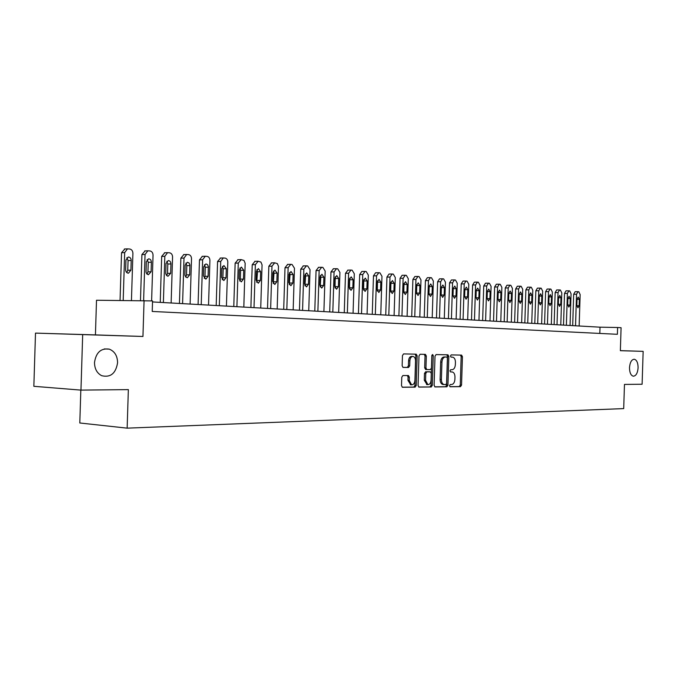 <?xml version="1.0" encoding="UTF-8"?>
<svg xmlns="http://www.w3.org/2000/svg" width="677" height="677" viewBox="0 0 677 677"><rect width="100%" height="100%" fill="white"/><g stroke="black" fill="none" stroke-linecap="round" stroke-linejoin="round"><path stroke-width="1.02" d="M449.528 385.653L450.18 386.762L460.529 386.652L461.545 385.061L462.433 356.703L461.587 355.112L451.187 354.892L450.459 355.992L451.068 357.117L452.685 357.16C454.453 357.659 455.367 359.369 455.435 362.28L455.359 364.658C455.071 367.738 453.979 369.422 452.067 369.718L450.713 369.71L449.993 370.827L450.577 371.935L452.295 371.969C454.022 372.494 454.91 374.178 454.969 377.038L454.893 379.416C454.606 382.497 453.514 384.197 451.601 384.519L450.247 384.528L449.528 385.653M117.586 362.745C117.443 355.848 114.667 351.312 109.259 349.137C100.958 347.986 96.032 352.446 94.501 362.525C94.585 368.796 96.972 373.188 101.66 375.684C110.512 377.791 115.818 373.476 117.586 362.745M638.098 367.763C638.03 362.796 636.752 359.944 634.273 359.225C631.556 359.512 629.965 362.33 629.5 367.679C629.576 372.612 630.837 375.456 633.283 376.209C636.033 375.955 637.641 373.137 638.098 367.763M402.908 375.523L401.783 377.191L401.512 385.628L402.392 387.269L415.128 387.142L416.228 385.484L417.159 355.84L416.237 354.173L403.594 353.91L402.46 355.56L402.138 365.749L403.06 367.416L408.586 367.467L409.703 365.817L409.864 360.799C410.16 357.955 411.227 356.5 413.063 356.432C414.646 356.881 415.466 358.361 415.526 360.883L414.916 380.432C414.595 383.377 413.486 384.841 411.582 384.832L409.246 380.457L409.348 377.182L408.451 375.532L402.908 375.523M82.679 334.683L80.961 390.113L128.351 389.613L127.149 428.152L623.703 408.603L624.465 384.426L642.109 384.24L643.15 351.363L620.36 350.686L621.088 327.71L617.602 327.507L617.39 334.294L152.223 311.454L152.545 300.918L96.506 300.25L95.432 334.903L35.5 333.109L142.949 336.477L144.074 300.436M434.109 385.323L435.074 386.931L446.896 386.795L447.937 385.188L448.843 356.44L447.971 354.824L436.09 354.579L435.023 356.178L434.109 385.323M431.257 386.973L418.928 387.092L418.064 385.467L418.995 355.874L420.095 354.249L425.418 354.367L426.324 356.009L425.951 367.933L426.832 369.566L430.369 369.591L431.444 367.975L431.833 355.628L432.637 354.511L433.263 355.653L432.324 385.34L431.257 386.973L418.716 387.016M80.961 390.113L33.85 386.305L35.5 333.109M643.15 351.363L620.36 350.635M80.825 390.104L79.801 422.99L127.149 428.152M617.602 327.507L600.017 327.177L152.52 301.942M599.822 333.431L600.017 327.177M142.949 336.477L95.432 334.903M450.899 371.893L451.999 371.944M450.958 357.092L452.464 357.143M449.909 386.677L459.26 386.575L460.267 384.993L461.164 356.652L460.411 355.078M434.744 386.838L445.618 386.719L446.659 385.111L447.565 356.39L446.795 354.799M445.881 384.57L446.608 383.444L447.404 358.175L446.795 357.041L445.305 357.016C443.359 357.287 442.242 358.988 441.946 362.102L441.404 379.467C441.455 382.302 442.343 383.994 444.061 384.553L445.881 384.57M443.325 384.511L442.775 384.477C441.065 383.927 440.177 382.234 440.118 379.399L440.668 362.043C440.964 358.928 442.081 357.236 444.019 356.965L446.744 357.041M425.723 369.507L424.665 367.873L425.038 355.958L424.225 354.333M429.971 386.889L431.046 385.264L431.926 355.129M425.562 380.296L427.839 384.612C429.675 384.612 430.75 383.165 431.054 380.271L431.274 373.492L430.403 371.876L426.857 371.851L425.774 373.484L425.562 380.296L424.276 380.229L427.001 384.561M429.074 371.808L430.301 371.868M424.276 380.229L424.487 373.416L425.571 371.791L429.015 371.8M410.778 384.781L407.952 380.381L408.053 377.106L407.342 375.523M412.699 356.424L411.768 356.381C409.932 356.449 408.866 357.896 408.57 360.748L409.864 360.799M402.9 367.374L407.292 367.408L408.409 365.758L408.57 360.748M402.189 387.193L413.833 387.066L414.942 385.408L415.873 355.789L415.043 354.147M575.535 325.798L576.533 294.25L577.997 291.694L578.793 291.77L580.147 294.58L579.148 326.001M572.691 325.637L573.681 294.25L575.154 291.702L577.913 291.702M577.032 299.132L576.829 305.564L577.946 307.798L579.14 305.75L579.343 299.336L578.217 297.085L577.032 299.132M566.378 325.282L567.385 293.403L568.942 290.831L569.679 290.898L571.066 293.742L570.059 325.493M563.518 325.121L564.516 293.403L566.014 290.839L568.79 290.831M567.893 298.337L567.69 304.836L568.832 307.096L570.051 305.031L570.254 298.54L569.095 296.272L567.893 298.337M557.019 324.757L558.034 292.54L559.634 289.942L560.387 290.018L561.8 292.887L560.784 324.968M554.141 324.596L555.157 292.549L556.68 289.951L559.464 289.942M558.559 297.533L558.356 304.1L559.524 306.385L560.759 304.286L560.971 297.736L559.786 295.443L558.559 297.533M547.465 324.215L548.497 291.66L550.122 289.037L550.892 289.113L552.33 292.015L551.315 324.435M544.579 324.055L545.603 291.669L547.151 289.045L549.952 289.037M549.03 296.704L548.819 303.347L550.012 305.649L551.281 303.541L551.493 296.915L550.283 294.597L549.03 296.704M537.707 323.665L538.748 290.763L540.407 288.114L541.194 288.19L542.666 291.127L541.634 323.885M534.805 323.504L535.837 290.772L537.428 288.123L540.229 288.114M539.298 295.857L539.087 302.568L540.305 304.904L541.6 302.771L541.812 296.077L540.568 293.733L539.298 295.857M527.738 323.107L528.788 289.849L530.489 287.166L531.284 287.243L532.799 290.213L531.75 323.327M524.827 322.937L525.868 289.858L527.485 287.183L530.303 287.175M529.355 294.994L529.135 301.781L530.387 304.142L531.707 301.984L531.919 295.223L530.65 292.853L529.355 294.994M517.55 322.531L518.616 288.91L520.342 286.202L521.163 286.286L522.712 289.282L521.654 322.76M514.622 322.362L515.679 288.918L517.33 286.219L520.156 286.202M519.191 294.114L518.971 300.977L520.249 303.364L521.595 301.18L521.815 294.343L520.52 291.948L519.191 294.114M507.141 321.939L508.215 287.945L509.891 285.212L510.822 285.296L512.396 288.334L511.33 322.176M504.204 321.778L505.27 287.962L506.946 285.237L509.781 285.22M508.808 293.217L508.588 300.148L509.891 302.568L511.27 300.36L511.482 293.446L510.162 291.025L508.808 293.217M496.495 321.338L497.578 286.972L499.296 284.205L500.244 284.289L501.86 287.361L500.785 321.583M493.541 321.177L494.625 286.989L496.334 284.23L499.186 284.213M498.187 292.295L497.967 299.31L499.304 301.747L500.709 299.522L500.929 292.532L499.567 290.078L498.187 292.295M485.612 320.729L486.704 285.965L488.456 283.172L489.429 283.265L491.087 286.371L489.996 320.974M482.65 320.56L483.733 285.982L485.485 283.198L488.345 283.181M487.33 291.355L487.11 298.447L488.481 300.918L489.911 298.667L490.131 291.601L488.743 289.113L487.33 291.355M474.475 320.103L475.584 284.941L477.48 282.123L478.368 282.207L480.061 285.355L478.961 320.356M471.497 319.933L472.605 284.966L474.391 282.148L477.251 282.123M476.227 290.391L475.999 297.567L477.403 300.063L478.867 297.787L479.096 290.645L477.666 288.131L476.227 290.391M463.085 319.459L464.21 283.891L466.03 281.04L467.054 281.133L468.789 284.315L467.68 319.713M460.098 319.29L461.215 283.917L463.034 281.065L465.911 281.048M464.862 289.409L464.634 296.661L466.072 299.192L467.57 296.89L467.799 289.663L466.335 287.116L464.862 289.409M451.432 318.799L452.566 282.817L454.419 279.931L455.477 280.033L457.254 283.257L456.129 319.062M448.428 318.63L449.553 282.842L451.415 279.965L454.301 279.94M456.01 295.976L456.239 288.664L454.741 286.083L453.235 288.402L453.006 295.739L454.487 298.303L456.01 295.976L453.006 295.976L453.235 288.453M439.5 318.131L440.642 281.725L442.538 278.806L443.63 278.899L445.449 282.165L444.307 318.402M436.487 317.962L437.621 281.75L439.525 278.839L442.411 278.814M441.133 295.409L441.362 287.023M441.336 287.37L441.099 294.791L442.614 297.389L444.18 295.037L444.408 287.632L442.868 285.025L441.336 287.37M427.28 317.437L428.439 280.6L430.377 277.646L431.494 277.748L433.356 281.048L432.205 317.716M424.251 317.268L425.41 280.625L427.348 277.68L430.242 277.655M428.973 294.647L429.21 285.77M429.15 286.312L428.913 293.826L430.47 296.45L432.061 294.072L432.298 286.583L430.716 283.942L429.15 286.312M414.764 316.734L415.94 279.449L417.921 276.461L419.063 276.563L420.976 279.906L419.808 317.014M411.726 316.565L412.894 279.474L414.874 276.504L417.785 276.47M416.524 293.818L416.753 284.535M416.668 285.229L416.431 292.836L418.022 295.494L419.655 293.09L419.892 285.508L418.268 282.834L416.668 285.229M401.943 316.007L403.128 278.264L405.303 275.251L406.335 275.353L408.29 278.738L407.114 316.303M398.897 315.837L400.073 278.298L402.096 275.285L405.015 275.26M403.771 292.946L404 283.291M403.881 284.12L403.644 291.821L405.278 294.512L406.945 292.083L407.182 284.408L405.515 281.7L403.881 284.12M388.81 315.27L390.003 277.054L392.228 274.007L393.286 274.109L395.292 277.545L394.099 315.567M385.746 315.093L386.939 277.096L389.004 274.05L391.924 274.016M390.697 292.032L390.925 282.038M390.781 282.986L390.536 290.78L392.211 293.513L393.921 291.051L394.166 283.282L392.448 280.54L390.781 282.986M375.337 314.509L376.547 275.818L378.832 272.729L379.915 272.839L381.972 276.318L380.762 314.813M372.265 314.34L373.476 275.861L375.583 272.772L378.511 272.738M377.301 291.085L377.529 280.76M377.343 281.827L377.097 289.714L378.824 292.481L380.567 289.984L380.812 282.123L379.052 279.347L377.343 281.827M361.526 313.73L362.754 274.54L365.089 271.426L366.198 271.528L368.313 275.057L367.086 314.043M358.446 313.561L359.665 274.591L361.823 271.469L364.751 271.426M363.566 290.103L363.794 279.466M363.566 280.625L363.321 288.622L365.089 291.423L366.875 288.901L367.129 280.938L365.318 278.12L363.566 280.625M347.352 312.935L348.596 273.237L350.991 270.081L352.133 270.191L354.299 273.762L353.064 313.256M344.263 312.757L345.507 273.288L347.902 270.14M349.476 289.087L349.696 278.145M349.442 279.406L349.188 287.497L351.008 290.34L352.835 287.784L353.089 279.719L351.219 276.868L349.442 279.406M332.813 312.114L334.074 271.9L336.528 268.701L337.705 268.82L339.93 272.442L338.678 312.444M329.716 311.936L330.968 271.951L333.431 268.761M335.022 288.047L335.242 276.791M334.937 278.145L334.683 286.346L336.562 289.223L338.432 286.642L338.686 278.475L336.765 275.581L334.937 278.145M317.885 311.268L319.163 270.529L321.685 267.288L322.887 267.407L325.18 271.079L323.902 311.606M314.788 311.098L316.057 270.58L318.571 267.356M320.187 286.963L320.796 277.231L320.399 275.412M320.06 276.859L319.798 285.161L321.727 288.089L323.648 285.474L323.902 277.189L321.922 274.253L320.06 276.859M302.568 310.404L303.855 269.116L306.444 265.841L307.68 265.959L310.032 269.683L308.746 310.751M299.454 310.235L300.74 269.175L303.321 265.909M304.946 285.846L305.606 275.92L305.158 273.999M304.777 275.531L304.515 283.951L306.503 286.913L308.467 284.264L308.729 275.877L306.681 272.899L304.777 275.531M286.82 309.516L288.131 267.669L290.788 264.352L292.058 264.47L294.47 268.253L293.166 309.88M283.705 309.347L285.009 267.728L287.666 264.419M289.307 284.695L290.018 274.574L289.511 272.56M289.079 274.177L288.808 282.707L290.865 285.711L292.87 283.028L293.141 274.523L291.025 271.502L289.079 274.177M270.648 308.61L271.976 266.179L274.701 262.82L277.375 263.624L278.484 266.374L277.172 308.974M267.525 308.433L268.845 266.247L271.57 262.896M273.229 283.511L273.99 273.186L273.423 271.079M272.949 272.772L272.679 281.429L274.794 284.475L276.851 281.759L277.121 273.136L274.938 270.072L272.949 272.772M254.019 307.671L255.364 264.648L258.165 261.246L260.907 262.067L262.058 264.859L260.73 308.043M250.888 307.493L252.225 264.715L255.034 261.322M256.71 282.292L257.522 271.765L256.896 269.556M256.371 271.342L256.092 280.109L258.275 283.206L260.383 280.447L260.662 271.705L258.402 268.6L256.371 271.342M236.916 306.706L238.287 263.074L241.164 259.63L243.991 260.459L245.167 263.294L243.822 307.096M233.785 306.529L235.139 263.15L238.025 259.714M239.717 281.031L240.318 279.144L240.589 270.301L239.895 267.999M239.32 269.861L239.04 278.755L241.3 281.894L243.458 279.102L243.728 270.241L241.401 267.085L239.32 269.861M219.331 305.716L220.71 261.457L223.308 257.954L225.094 258.098C226.795 258.487 227.7 259.824 227.802 262.109L226.423 306.114M216.191 305.539L217.571 261.534L220.533 258.055M222.242 279.736L222.894 277.765L223.173 268.794L222.411 266.399M221.785 268.337L221.497 277.358L223.833 280.549L226.042 277.722L226.321 268.735L223.909 265.528L221.785 268.337M201.221 304.692L202.626 259.79L205.275 256.245L207.137 256.388C208.888 256.786 209.819 258.14 209.921 260.459L208.533 305.107M198.09 304.515L199.478 259.875L202.364 256.338M204.259 278.391L204.97 276.343L205.258 267.246L204.42 264.758M203.735 266.772L203.447 275.928L205.859 279.169L208.118 276.301L208.355 266.45L207.484 264.597L205.901 263.928L203.735 266.772M182.587 303.643L184.009 258.072L186.7 254.484L188.646 254.628C190.457 255.034 191.413 256.414 191.515 258.766L190.11 304.066M179.447 303.465L180.861 258.165L183.839 254.577M185.752 277.011L186.522 274.887L186.81 265.655L185.896 263.074M185.151 265.164L184.897 275.184L185.769 277.037L187.351 277.739L189.67 274.837L189.907 264.834L189.001 262.947L187.36 262.278L185.151 265.164M163.385 302.56L164.824 256.304L167.566 252.665L169.605 252.817C171.467 253.232 172.457 254.628 172.567 257.015L171.129 302.991M160.246 302.382L161.676 256.405L164.765 252.766M166.686 275.59L167.524 273.381L167.811 264.013L166.813 261.33M166 263.505L165.755 273.677L166.66 275.564L168.006 276.258L170.663 273.33L170.959 263.937C170.824 261.83 169.927 260.704 168.26 260.577L166 263.505M143.626 300.436L145.056 254.484L147.84 250.803L149.981 250.947C151.902 251.37 152.926 252.792 153.036 255.221L151.614 300.867M140.486 300.419L141.916 254.586L145.115 250.896M147.044 274.117L147.95 271.832L148.246 262.321L147.154 259.545M146.283 261.796L146.029 272.12L146.74 273.787L148.365 274.752L151.089 271.773L151.386 262.236C151.242 260.078 150.302 258.944 148.568 258.834L146.283 261.796M123.197 300.351L124.678 252.606L127.496 248.874L129.756 249.018C131.736 249.458 132.785 250.905 132.904 253.359L131.448 300.385M120.057 300.343L121.547 252.716L124.873 248.975M126.794 272.594L127.767 270.241L128.071 260.577L126.887 257.709M125.939 260.036L125.643 269.751C125.778 271.883 126.709 273.034 128.435 273.203L130.906 270.174L131.211 260.493C131.05 258.275 130.077 257.125 128.266 257.032L125.939 260.036M461.164 356.652L462.433 356.703M460.267 384.993L461.545 385.061M459.26 386.575L460.529 386.652M447.565 356.39L448.843 356.44M446.659 385.111L447.937 385.188M445.618 386.719L446.896 386.795M444.019 356.965L445.305 357.016M440.668 362.043L441.946 362.102M440.118 379.399L441.404 379.467M443.156 384.511L444.171 384.57M425.038 355.958L426.324 356.009M424.665 367.873L425.951 367.933M425.647 369.507L426.933 369.574M431.977 355.603L433.263 355.653M431.046 385.264L432.324 385.34M425.571 371.791L426.857 371.851M424.487 373.416L425.774 373.484M408.053 377.106L409.348 377.182M407.952 380.381L409.246 380.457M408.409 365.758L409.703 365.817M407.292 367.408L408.586 367.467M415.873 355.789L417.159 355.84M414.942 385.408L416.228 385.484M413.833 387.066L415.128 387.142M576.533 294.25L573.681 294.25M577.032 299.327L579.343 299.336M576.829 305.733L579.14 305.75M567.385 293.403L564.516 293.403M567.885 298.54L570.254 298.54M567.69 305.014L570.051 305.031M558.034 292.54L555.157 292.549M558.55 297.736L560.971 297.736M558.347 304.278L560.759 304.286M548.497 291.66L545.603 291.669M549.022 296.915L551.493 296.915M548.819 303.524L551.281 303.541M538.748 290.763L535.837 290.772M539.29 296.077L541.812 296.077M539.087 302.754L541.6 302.771M528.788 289.849L525.868 289.858M529.346 295.223L531.919 295.223M529.135 301.976L531.707 301.984M518.616 288.91L515.679 288.918M519.183 294.351L521.815 294.343M518.971 301.172L521.595 301.18M508.215 287.945L505.27 287.962M508.799 293.454L511.482 293.446M508.588 300.351L511.27 300.36M497.578 286.972L494.625 286.989M498.179 292.54L500.929 292.532M497.967 299.513L500.709 299.522M486.704 285.965L483.733 285.982M487.322 291.609L490.131 291.601M487.11 298.659L489.911 298.667M475.584 284.941L472.605 284.966M476.219 290.653L479.096 290.645M475.999 297.787L478.867 297.787M464.21 283.891L461.215 283.917M464.854 289.671L467.799 289.663M464.634 296.89L467.57 296.89M452.566 282.817L449.553 282.842M453.235 288.673L456.239 288.664M440.642 281.725L437.621 281.75M441.396 287.649L444.408 287.632M441.159 295.037L444.18 295.037M428.439 280.6L425.41 280.625M429.269 286.608L432.298 286.583M429.032 294.08L432.061 294.072M415.94 279.449L412.894 279.474M416.854 285.533L419.892 285.508M416.617 293.099L419.655 293.09M403.128 278.264L400.073 278.298M404.135 284.433L407.182 284.408M403.89 292.092L406.945 292.083M390.003 277.054L386.939 277.096M391.103 283.308L394.166 283.282M390.857 291.059L393.921 291.051M376.547 275.818L373.476 275.861M377.741 282.148L380.812 282.123M377.495 290.001L380.567 289.984M362.754 274.54L359.665 274.591M364.048 280.972L367.129 280.938M363.794 288.918L366.875 288.901M348.596 273.237L345.507 273.288M350.001 279.753L353.089 279.719M349.747 287.801L352.835 287.784M334.074 271.9L330.968 271.951M335.589 278.509L338.686 278.475M335.335 286.659L338.432 286.642M319.163 270.529L316.057 270.58M320.796 277.231L323.902 277.189M320.534 285.491L323.648 285.474M303.855 269.116L300.74 269.175M305.606 275.92L308.729 275.877M305.344 284.289L308.467 284.264M288.131 267.669L285.009 267.728M290.018 274.574L293.141 274.523M289.748 283.054L292.87 283.028M271.976 266.179L268.845 266.247M273.99 273.186L277.121 273.136M273.72 281.784L276.851 281.759M255.364 264.648L252.225 264.715M257.522 271.765L260.662 271.705M257.252 280.481L260.383 280.447M238.287 263.074L235.139 263.15M240.589 270.301L243.728 270.241M240.318 279.144L243.458 279.102M220.71 261.457L217.571 261.534M223.173 268.794L226.321 268.735M222.894 277.765L226.042 277.722M202.626 259.79L199.478 259.875M205.258 267.246L208.406 267.178M204.97 276.343L208.118 276.301M184.009 258.072L180.861 258.165M186.81 265.655L189.958 265.579M186.522 274.887L189.67 274.837M164.824 256.304L161.676 256.405M167.811 264.013L170.959 263.937M167.524 273.381L170.663 273.33M145.056 254.484L141.916 254.586M148.246 262.321L151.386 262.236M147.95 271.832L151.089 271.773M124.678 252.606L121.547 252.716M128.071 260.577L131.211 260.493M127.767 270.241L130.906 270.174M104.326 348.917L109.259 349.137M442.775 384.477L444.061 384.553M425.545 369.498L426.832 369.566M426.552 384.536L427.839 384.612M410.287 384.756L411.582 384.832M577.997 291.694L575.154 291.702M568.875 290.831L566.014 290.839M559.557 289.942L556.68 289.951M550.046 289.037L547.151 289.045M540.331 288.114L537.428 288.123M530.404 287.166L527.485 287.183M520.258 286.202L517.33 286.219M509.891 285.212L506.946 285.237M499.296 284.205L496.334 284.23M488.456 283.172L485.485 283.198M477.37 282.123L474.391 282.148M466.03 281.04L463.034 281.065M454.419 279.931L451.415 279.965M442.538 278.806L439.525 278.839M430.377 277.646L427.348 277.68M417.921 276.461L414.874 276.504M405.151 275.243L402.096 275.285M392.068 273.999L389.004 274.05M378.663 272.729L375.583 272.772M364.903 271.418L361.823 271.469M350.796 270.072L347.707 270.131M336.325 268.701L333.219 268.761M321.465 267.288L318.351 267.347M306.207 265.833L303.084 265.9M290.526 264.343L287.403 264.419M274.422 262.811L271.291 262.888M257.861 261.237L254.73 261.322M240.834 259.621L237.695 259.706M223.308 257.954L220.169 258.047M205.275 256.245L202.127 256.338M186.7 254.484L183.56 254.586M167.566 252.665L164.418 252.775M147.84 250.803L144.7 250.913M127.496 248.874L124.356 248.992"/></g></svg>

